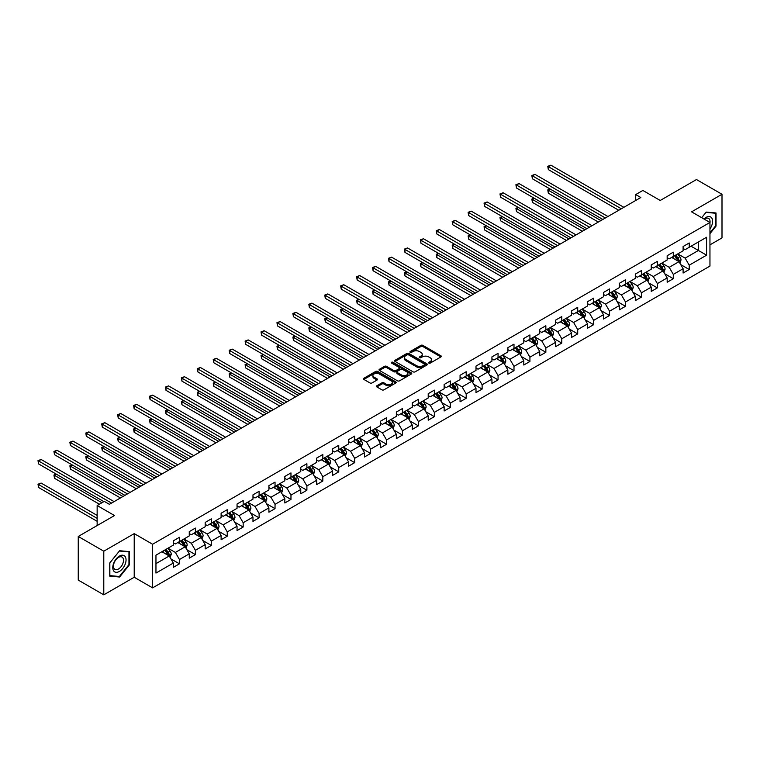 <?xml version="1.0" encoding="UTF-8"?>
<svg xmlns="http://www.w3.org/2000/svg" width="760" height="760" viewBox="0 0 760 760"><rect width="100%" height="100%" fill="white"/><g stroke="black" fill="none" stroke-linecap="round" stroke-linejoin="round"><path stroke-width="1.14" d="M428.849 363.09A0.988 0.57 0 0 0 430.255 363.09L440.904 356.934A1.415 0.817 0 0 0 441.322 356.364A1.415 0.817 0 0 0 440.904 355.784L422.864 345.363A1.415 0.817 0 0 0 420.859 345.363L410.21 351.51A0.988 0.57 0 0 0 411.606 352.327L412.984 351.528A4.531 2.622 0 0 1 419.406 351.528L420.907 352.393A4.531 2.622 0 0 1 422.237 354.245A4.531 2.622 0 0 1 420.907 356.098L419.529 356.896A0.988 0.57 0 0 0 420.935 357.703L422.313 356.905A4.531 2.622 0 0 1 428.726 356.905L430.226 357.779A4.531 2.622 0 0 1 431.556 359.632A4.531 2.622 0 0 1 430.226 361.484L428.849 362.273A0.988 0.57 0 0 0 428.849 363.09L428.849 362.273M376.856 385.757A1.415 0.817 0 0 0 376.438 386.337A1.415 0.817 0 0 0 376.856 386.916L381.919 389.842A1.415 0.817 0 0 0 383.923 389.842L395.751 383.012A1.415 0.817 0 0 0 396.159 382.432A1.415 0.817 0 0 0 395.751 381.852L377.71 371.431A1.415 0.817 0 0 0 375.706 371.431L363.869 378.262A1.415 0.817 0 0 0 363.46 378.841A1.415 0.817 0 0 0 363.869 379.42L369.987 382.954A1.415 0.817 0 0 0 371.991 382.954L377.055 380.028A1.415 0.817 0 0 0 377.473 379.449A1.415 0.817 0 0 0 377.055 378.869L374.024 377.122A3.791 2.185 0 0 1 372.913 375.573A3.791 2.185 0 0 1 375.25 373.549A3.791 2.185 0 0 1 379.382 374.024L391.267 380.883A3.791 2.185 0 0 1 392.369 382.432A3.791 2.185 0 0 1 390.032 384.455A3.791 2.185 0 0 1 385.899 383.981L383.923 382.831A1.415 0.817 0 0 0 381.919 382.831L376.856 385.757L376.856 386.916L381.919 384.019L381.919 382.831M709.954 244.862L722 237.909L722 194.275L696.473 179.541L660.221 200.469L642.856 190.446L635.711 194.57L640.813 197.524L109.402 504.326L104.291 501.381L97.147 505.514L97.147 525.559M103.787 551.2L103.787 594.833L134.216 577.258L134.216 533.634L103.787 551.2L78.252 536.465L114.504 515.536L97.147 505.514M134.216 533.634L152.599 544.245L709.954 222.461L709.954 266.085L152.599 587.869L152.599 544.245M722 194.275L691.572 211.85L709.954 222.461M413.088 371.839A1.415 0.817 0 0 0 415.093 371.839L426.92 365.009A1.415 0.817 0 0 0 427.338 364.43A1.415 0.817 0 0 0 426.92 363.85L408.88 353.438A1.415 0.817 0 0 0 406.875 353.438L395.048 360.269A1.415 0.817 0 0 0 394.63 360.848A1.415 0.817 0 0 0 395.048 361.427L413.088 371.839M391.989 363.299A0.988 0.57 0 0 1 392.996 363.441L392.996 362.263L411.331 372.856A1.415 0.817 0 0 1 411.749 373.435A1.415 0.817 0 0 1 411.331 374.015L399.503 380.836A1.415 0.817 0 0 1 397.499 380.836L379.459 370.424L379.459 369.265A1.415 0.817 0 0 0 379.041 369.844A1.415 0.817 0 0 0 379.459 370.424M379.459 369.265L384.522 366.339A1.415 0.817 0 0 1 386.526 366.339L393.841 370.566A1.415 0.817 0 0 0 395.846 370.566L399.209 368.628A1.415 0.817 0 0 0 399.617 368.049A1.415 0.817 0 0 0 399.209 367.469L391.59 363.071A0.988 0.57 0 0 1 392.996 362.263M103.787 594.833L78.252 580.089L78.252 536.465M170.924 558.894L179.455 563.815L179.455 559.512L189.259 553.85L189.259 558.163L195.386 554.619L195.386 550.316L205.19 544.654L205.19 548.957L211.309 545.423L211.309 541.12L221.112 535.458L221.112 539.761L227.24 536.227L227.24 531.924L237.044 526.262L237.044 530.565L243.171 527.031L243.171 522.728L252.976 517.066L252.976 521.369L259.103 517.836L259.103 513.532L268.907 507.87L268.907 512.173L275.034 508.639L275.034 504.326L284.838 498.674L284.838 502.978L290.966 499.434L290.966 495.131L300.77 489.478L300.77 493.781L306.897 490.238L306.897 485.934L316.702 480.272L316.702 484.576L322.829 481.042L322.829 476.738L332.623 471.077L332.623 475.38L338.751 471.846L338.751 467.542L348.555 461.88L348.555 466.184L354.683 462.65L354.683 458.346L364.486 452.684L364.486 456.988L370.614 453.454L370.614 449.151L380.418 443.488L380.418 447.792L386.545 444.258L386.545 439.954L396.349 434.292L396.349 438.596L402.477 435.052L402.477 430.749L412.281 425.096L412.281 429.4L418.409 425.856L418.409 421.553L428.212 415.901L428.212 420.204L434.34 416.66L434.34 412.357L444.144 406.695L444.144 410.998L450.262 407.464L450.262 403.161L460.066 397.499L460.066 401.802L466.193 398.269L466.193 393.965L475.998 388.303L475.998 392.606L482.125 389.072L482.125 384.769L491.929 379.107L491.929 383.41L498.056 379.876L498.056 375.573L507.861 369.911L507.861 374.214L513.988 370.68L513.988 366.367L523.792 360.715L523.792 365.019L529.919 361.475L529.919 357.172L539.723 351.519L539.723 355.822L545.851 352.279L545.851 347.976L555.655 342.313L555.655 346.626L561.783 343.083L561.783 338.779L571.577 333.117L571.577 337.421L577.704 333.887L577.704 329.584L587.508 323.922L587.508 328.225L593.636 324.691L593.636 320.387L603.44 314.726L603.44 319.029L609.567 315.495L609.567 311.191L619.371 305.529L619.371 309.833L625.499 306.299L625.499 301.995L635.303 296.334L635.303 300.637L641.431 297.094L641.431 292.79L651.234 287.137L651.234 291.441L657.362 287.897L657.362 283.594L667.166 277.941L667.166 282.245L673.293 278.702L673.293 274.398L683.097 268.736L683.097 273.04L689.225 269.505L689.225 265.202L706.582 255.179L706.582 237.253L698.411 241.975L698.411 250.467L706.582 255.179M179.455 563.815L173.327 567.359L173.327 563.056L155.961 573.078L155.961 555.151L173.327 545.129L173.327 540.825L179.455 537.292L179.455 541.595L189.259 535.933L189.259 531.63L195.386 528.086L195.386 532.389L205.19 526.737L205.19 522.433L211.309 518.89L211.309 523.193L221.112 517.541L221.112 513.237L227.24 509.694L227.24 513.997L237.044 508.336L237.044 504.032L243.171 500.498L243.171 504.801L252.976 499.139L252.976 494.836L259.103 491.302L259.103 495.606L268.907 489.943L268.907 485.64L275.034 482.106L275.034 486.409L284.838 480.748L284.838 476.444L290.966 472.91L290.966 477.213L300.77 471.551L300.77 467.248L306.897 463.714L306.897 468.017L316.702 462.355L316.702 458.052L322.829 454.508L322.829 458.812L332.623 453.159L332.623 448.856L338.751 445.312L338.751 449.616L348.555 443.963L348.555 439.651L354.683 436.116L354.683 440.42L364.486 434.758L364.486 430.454L370.614 426.92L370.614 431.224L380.418 425.562L380.418 421.258L386.545 417.724L386.545 422.028L396.349 416.366L396.349 412.062L402.477 408.528L402.477 412.832L412.281 407.17L412.281 402.866L418.409 399.332L418.409 403.636L428.212 397.974L428.212 393.67L434.34 390.127L434.34 394.44L444.144 388.778L444.144 384.474L450.262 380.931L450.262 385.234L460.066 379.582L460.066 375.278L466.193 371.735L466.193 376.038L475.998 370.376L475.998 366.073L482.125 362.539L482.125 366.842L491.929 361.18L491.929 356.877L498.056 353.343L498.056 357.647L507.861 351.984L507.861 347.681L513.988 344.147L513.988 348.45L523.792 342.788L523.792 338.485L529.919 334.951L529.919 339.255L539.723 333.592L539.723 329.289L545.851 325.755L545.851 330.058L555.655 324.397L555.655 320.093L561.783 316.549L561.783 320.853L571.577 315.2L571.577 310.897L577.704 307.353L577.704 311.657L587.508 306.005L587.508 301.701L593.636 298.158L593.636 302.461L603.44 296.799L603.44 292.495L609.567 288.962L609.567 293.265L619.371 287.603L619.371 283.299L625.499 279.765L625.499 284.069L635.303 278.407L635.303 274.103L641.431 270.57L641.431 274.873L651.234 269.211L651.234 264.908L657.362 261.373L657.362 265.677L667.166 260.015L667.166 255.712L673.293 252.177L673.293 256.481L683.097 250.819L683.097 246.516L689.225 242.972L689.225 247.275L706.582 237.253M177.821 542.535L185.174 546.782L175.37 552.444L168.017 548.197M173.327 542.773L175.37 543.951L179.455 541.595M175.37 552.444L179.455 559.512M185.174 546.782L189.259 553.85M193.752 533.339L201.105 537.586L191.302 543.239L183.948 539.001M189.259 533.577L191.302 534.755L195.386 532.389M191.302 543.239L195.386 550.316M201.105 537.586L205.19 544.654M209.674 524.144L217.027 528.38L207.233 534.042L199.88 529.796M205.19 524.371L207.233 525.559L211.309 523.193M207.233 534.042L211.309 541.12M217.027 528.38L221.112 535.458M225.606 514.947L232.959 519.184L223.155 524.846L215.802 520.6M221.112 515.175L223.155 516.353L227.24 513.997M223.155 524.846L227.24 531.924M232.959 519.184L237.044 526.262M241.537 505.742L248.891 509.988L239.086 515.65L231.733 511.404M237.044 505.979L239.086 507.157L243.171 504.801M239.086 515.65L243.171 522.728M248.891 509.988L252.976 517.066M257.469 496.546L264.822 500.792L255.018 506.454L247.665 502.208M252.976 496.783L255.018 497.961L259.103 495.606M255.018 506.454L259.103 513.532M264.822 500.792L268.907 507.87M273.401 487.35L280.753 491.596L270.949 497.258L263.596 493.012M268.907 487.587L270.949 488.765L275.034 486.409M270.949 497.258L275.034 504.326M280.753 491.596L284.838 498.674M289.332 478.154L296.685 482.401L286.881 488.062L279.528 483.816M284.838 478.391L286.881 479.57L290.966 477.213M286.881 488.062L290.966 495.131M296.685 482.401L300.77 489.478M305.263 468.958L312.616 473.204L302.812 478.857L295.459 474.62M300.77 469.195L302.812 470.373L306.897 468.017M302.812 478.857L306.897 485.934M312.616 473.204L316.702 480.272M321.195 459.762L328.548 464.008L318.744 469.661L311.391 465.424M316.702 459.999L318.744 461.177L322.829 458.812M318.744 469.661L322.829 476.738M328.548 464.008L332.623 471.077M337.117 450.566L344.47 454.803L334.666 460.465L327.313 456.219M332.623 450.794L334.666 451.981L338.751 449.616M334.666 460.465L338.751 467.542M344.47 454.803L348.555 461.88M353.048 441.36L360.401 445.607L350.597 451.269L343.244 447.022M348.555 441.598L350.597 442.776L354.683 440.42M350.597 451.269L354.683 458.346M360.401 445.607L364.486 452.684M368.98 432.164L376.333 436.411L366.529 442.073L359.176 437.827M364.486 432.402L366.529 433.58L370.614 431.224M366.529 442.073L370.614 449.151M376.333 436.411L380.418 443.488M384.911 422.969L392.264 427.215L382.46 432.877L375.108 428.63M380.418 423.206L382.46 424.384L386.545 422.028M382.46 432.877L386.545 439.954M392.264 427.215L396.349 434.292M400.843 413.772L408.196 418.019L398.392 423.681L391.039 419.434M396.349 414.01L398.392 415.188L402.477 412.832M398.392 423.681L402.477 430.749M408.196 418.019L412.281 425.096M416.774 404.577L424.127 408.823L414.323 414.485L406.97 410.238M412.281 404.814L414.323 405.992L418.409 403.636M414.323 414.485L418.409 421.553M424.127 408.823L428.212 415.901M432.706 395.38L440.059 399.627L430.255 405.279L422.902 401.042M428.212 395.618L430.255 396.796L434.34 394.44M430.255 405.279L434.34 412.357M440.059 399.627L444.144 406.695M448.628 386.184L455.981 390.431L446.186 396.084L438.833 391.837M444.144 386.422L446.186 387.6L450.262 385.234M446.186 396.084L450.262 403.161M455.981 390.431L460.066 397.499M464.559 376.988L471.912 381.226L462.108 386.887L454.755 382.641M460.066 377.216L462.108 378.394L466.193 376.038M462.108 386.887L466.193 393.965M471.912 381.226L475.998 388.303M480.491 367.783L487.844 372.029L478.04 377.691L470.687 373.445M475.998 368.02L478.04 369.198L482.125 366.842M478.04 377.691L482.125 384.769M487.844 372.029L491.929 379.107M496.422 358.587L503.775 362.834L493.971 368.495L486.618 364.249M491.929 358.824L493.971 360.002L498.056 357.647M493.971 368.495L498.056 375.573M503.775 362.834L507.861 369.911M512.354 349.391L519.707 353.637L509.903 359.299L502.55 355.053M507.861 349.628L509.903 350.806L513.988 348.45M509.903 359.299L513.988 366.367M519.707 353.637L523.792 360.715M528.285 340.195L535.639 344.441L525.834 350.103L518.481 345.857M523.792 340.433L525.834 341.61L529.919 339.255M525.834 350.103L529.919 357.172M535.639 344.441L539.723 351.519M544.217 330.999L551.57 335.245L541.766 340.908L534.413 336.661M539.723 331.236L541.766 332.415L545.851 330.058M541.766 340.908L545.851 347.976M551.57 335.245L555.655 342.313M560.149 321.803L567.501 326.049L557.697 331.702L550.344 327.465M555.655 322.041L557.697 323.219L561.783 320.853M557.697 331.702L561.783 338.779M567.501 326.049L571.577 333.117M576.07 312.607L583.423 316.844L573.619 322.506L566.276 318.26M571.577 312.835L573.619 314.022L577.704 311.657M573.619 322.506L577.704 329.584M583.423 316.844L587.508 323.922M592.002 303.411L599.355 307.648L589.551 313.31L582.198 309.063M587.508 303.639L589.551 304.817L593.636 302.461M589.551 313.31L593.636 320.387M599.355 307.648L603.44 314.726M607.933 294.205L615.286 298.452L605.482 304.114L598.13 299.867M603.44 294.443L605.482 295.621L609.567 293.265M605.482 304.114L609.567 311.191M615.286 298.452L619.371 305.529M623.865 285.01L631.218 289.256L621.414 294.918L614.061 290.672M619.371 285.247L621.414 286.425L625.499 284.069M621.414 294.918L625.499 301.995M631.218 289.256L635.303 296.334M639.797 275.813L647.149 280.06L637.345 285.722L629.992 281.476M635.303 276.051L637.345 277.229L641.431 274.873M637.345 285.722L641.431 292.79M647.149 280.06L651.234 287.137M655.728 266.617L663.081 270.864L653.277 276.526L645.924 272.279M651.234 266.855L653.277 268.033L657.362 265.677M653.277 276.526L657.362 283.594M663.081 270.864L667.166 277.941M671.659 257.422L679.012 261.668L669.208 267.32L661.856 263.084M667.166 257.659L669.208 258.837L673.293 256.481M669.208 267.32L673.293 274.398M679.012 261.668L683.097 268.736M691.058 246.221L698.411 250.467L685.14 258.124L677.787 253.878M683.097 248.463L685.14 249.641L689.225 247.275M685.14 258.124L689.225 265.202M134.216 577.258L152.599 587.869M635.711 194.57L635.711 200.469M155.961 563.644L169.243 555.978L161.889 551.731M169.243 555.978L173.327 563.056M680.694 264.584L689.225 269.505M664.762 273.78L673.293 278.702M648.831 282.976L657.362 287.897M632.899 292.173L641.431 297.094M616.977 301.368L625.499 306.299M601.046 310.574L609.567 315.495M585.114 319.77L593.636 324.691M569.183 328.966L577.704 333.887M553.251 338.162L561.783 343.083M537.32 347.358L545.851 352.279M521.389 356.554L529.919 361.475M505.457 365.75L513.988 370.68M489.535 374.946L498.056 379.876M473.603 384.151L482.125 389.072M457.672 393.347L466.193 398.269M441.74 402.543L450.262 407.464M425.809 411.74L434.34 416.66M409.877 420.935L418.409 425.856M393.946 430.131L402.477 435.052M378.014 439.327L386.545 444.258M362.092 448.533L370.614 453.454M346.161 457.729L354.683 462.65M330.229 466.925L338.751 471.846M314.298 476.121L322.829 481.042M298.366 485.317L306.897 490.238M282.435 494.513L290.966 499.434M266.503 503.709L275.034 508.639M250.581 512.905L259.103 517.836M234.65 522.111L243.171 527.031M218.718 531.306L227.24 536.227M202.787 540.503L211.309 545.423M186.855 549.698L195.386 554.619M709.954 233.671L716.024 226.109L716.024 212.971L706.173 212.087L701.679 217.683M109.754 576.137L119.614 577.02L129.466 564.756L129.466 551.617L119.614 550.734L109.754 562.998L109.754 576.137M715.511 225.815L716.024 226.109M128.953 564.461L129.466 564.756M118.569 576.413L119.614 577.02M429.248 363.223L430.226 362.662A4.531 2.622 0 0 0 431.556 360.81L431.556 359.632M422.237 354.245L422.237 355.423A4.531 2.622 0 0 1 420.907 357.276L419.928 357.846M440.885 356.953L422.864 346.541A1.415 0.817 0 0 0 420.859 346.541L410.599 352.459M426.901 365.019L408.88 354.616A1.415 0.817 0 0 0 406.875 354.616L395.067 361.437L395.048 360.269M424.412 364.838A0.988 0.57 0 0 0 424.412 364.03L408.576 354.882A0.988 0.57 0 0 0 407.18 354.882L405.726 355.727A4.531 2.622 0 0 0 404.396 357.57A4.531 2.622 0 0 0 405.726 359.423L416.546 365.674A4.531 2.622 0 0 0 422.959 365.674L424.412 364.838L424.412 366.016A0.988 0.57 0 0 0 424.707 365.608L424.707 364.43M404.396 357.57L404.396 358.758A4.531 2.622 0 0 0 405.726 360.61L405.726 359.423M424.412 366.016L422.959 366.852A4.531 2.622 0 0 1 416.546 366.852L405.726 360.61M379.477 370.433L384.522 367.517L384.522 366.339M399.617 368.049L399.617 369.227A1.415 0.817 0 0 1 399.209 369.806L395.846 371.744A1.415 0.817 0 0 1 393.841 371.744L386.526 367.517A1.415 0.817 0 0 0 384.522 367.517M392.996 363.441L411.312 374.024M401.432 374.946A3.791 2.185 0 0 0 405.565 375.421A3.791 2.185 0 0 0 407.911 373.407A3.791 2.185 0 0 0 406.799 371.858L402.61 369.436A1.415 0.817 0 0 0 400.606 369.436L397.252 371.374A1.415 0.817 0 0 0 396.834 371.953A1.415 0.817 0 0 0 397.252 372.533L401.432 374.946L401.432 376.133A3.791 2.185 0 0 0 405.565 376.608A3.791 2.185 0 0 0 407.911 374.585L407.911 373.407M396.834 371.953L396.834 373.131A1.415 0.817 0 0 0 397.252 373.711L397.252 372.533M401.432 376.133L397.252 373.711M392.369 382.432L392.369 383.61A3.791 2.185 0 0 1 390.032 385.633A3.791 2.185 0 0 1 385.899 385.159L383.923 384.019A1.415 0.817 0 0 0 381.919 384.019M372.913 375.573L372.913 376.751A3.791 2.185 0 0 0 374.024 378.299L374.024 377.122M377.055 378.869L377.055 380.028L374.024 378.299M395.732 383.021L377.71 372.618A1.415 0.817 0 0 0 375.706 372.618L363.888 379.43M679.82 263.065L681.026 260.005A3.829 2.213 -120 0 0 679.811 256.747L677.702 253.925M674.025 258.79L672.6 256.88M550.269 189.107L548.331 190.228L548.331 193.173L598.339 222.043M674.538 255.759L676.647 258.571A3.829 2.213 60 0 1 677.739 260.87L678.965 260.167A3.829 2.213 -120 0 0 677.872 257.868L675.764 255.047M674.804 255.607L677.141 258.723A1.947 1.121 60 0 1 677.492 259.322L678.965 260.167M548.331 193.173L547.77 189.905L600.885 220.571M547.77 189.905L550.05 188.974M621.309 208.781L548.331 166.649L550.886 165.167L623.865 207.309M618.764 210.254L548.331 169.594L548.331 166.649L547.77 166.316L550.886 165.167M548.331 169.594L547.77 166.316M709.954 228.94A9.386 5.415 120 0 0 711.711 225.625A9.386 5.415 120 0 0 711.132 217.312A9.386 5.415 120 0 0 703.94 218.984M714.885 212.866L715.511 213.237L715.511 225.967L709.954 232.892M701.698 217.692L705.964 212.382L715.511 213.237M709.954 222.956A7.106 4.104 120 0 0 708.586 218.424A7.106 4.104 120 0 0 704.349 219.222M119.405 571.425A9.386 5.415 120 0 0 126.046 559.93A9.386 5.415 120 0 0 119.405 556.092A9.386 5.415 120 0 0 112.774 567.587A9.386 5.415 120 0 0 119.405 571.425M118.474 569.021A7.106 4.104 120 0 0 123.12 562.761A7.106 4.104 120 0 0 122.027 557.07A7.106 4.104 120 0 0 118.474 557.422A7.106 4.104 120 0 0 113.838 563.683A7.106 4.104 120 0 0 114.921 569.373A7.106 4.104 120 0 0 118.474 569.021M109.858 562.903L119.405 551.028L128.953 551.883L128.953 564.614L119.405 576.489L109.858 575.633L109.839 562.894M128.326 551.513L128.953 551.883M663.889 272.26L665.105 269.202A3.829 2.213 -120 0 0 663.879 265.943L661.77 263.131M658.093 267.985L656.668 266.076M534.337 198.303L532.399 199.424L532.399 202.369L582.407 231.239M658.606 264.955L660.716 267.767A3.829 2.213 60 0 1 661.808 270.066L663.033 269.363A3.829 2.213 -120 0 0 661.941 267.064L659.832 264.252M658.872 264.803L661.209 267.919A1.947 1.121 60 0 1 661.561 268.517L663.033 269.363M532.399 202.369L531.839 199.101L584.962 229.767M531.839 199.101L534.119 198.17M647.957 281.456L649.173 278.397A3.829 2.213 -120 0 0 647.947 275.139L645.838 272.327M642.162 277.181L640.737 275.272M518.406 207.499L516.467 208.62L516.467 211.565L566.475 240.445M642.675 274.151L644.784 276.963A3.829 2.213 60 0 1 645.876 279.272L647.102 278.559A3.829 2.213 -120 0 0 646.01 276.26L643.9 273.448M642.941 273.999L645.278 277.115A1.947 1.121 60 0 1 645.639 277.713L647.102 278.559M516.467 211.565L515.907 208.297L569.031 238.963M515.907 208.297L518.187 207.375M605.378 217.977L532.399 175.845L534.954 174.363L607.933 216.505M602.832 219.45L532.399 178.79L532.399 175.845L531.839 175.522L534.954 174.363M532.399 178.79L531.839 175.522M589.456 227.173L516.467 185.041L519.023 183.568L592.002 225.701M586.9 228.646L516.467 187.986L516.467 185.041L515.907 184.718L519.023 183.568M516.467 187.986L515.907 184.718M632.025 290.652L633.241 287.594A3.829 2.213 -120 0 0 632.016 284.335L629.907 281.523M626.24 286.377L624.806 284.468M502.483 216.695L500.536 217.816L500.536 220.77L550.544 249.641M626.744 283.347L628.852 286.159A3.829 2.213 60 0 1 629.945 288.467L631.17 287.755A3.829 2.213 -120 0 0 630.078 285.456L627.969 282.644M627.01 283.195L629.346 286.32A1.947 1.121 60 0 1 629.707 286.909L631.17 287.755M500.536 220.77L499.975 217.493L553.1 248.168M499.975 217.493L502.256 216.571M616.094 299.849L617.31 296.79A3.829 2.213 -120 0 0 616.084 293.531L613.985 290.719M610.308 295.573L608.874 293.664M486.552 225.9L484.604 227.012L484.604 229.966L534.612 258.837M610.812 292.543L612.921 295.365A3.829 2.213 60 0 1 614.014 297.663L615.239 296.951A3.829 2.213 -120 0 0 614.146 294.652L612.038 291.84M611.078 292.391L613.415 295.517A1.947 1.121 60 0 1 613.776 296.106L615.239 296.951M484.604 229.966L484.044 226.689L537.168 257.365M484.044 226.689L486.324 225.767M600.163 309.044L601.378 305.985A3.829 2.213 -120 0 0 600.153 302.727L598.053 299.915M594.377 304.779L592.942 302.86M470.62 235.096L468.683 236.218L468.683 239.162L518.681 268.033M594.88 301.748L596.989 304.56A3.829 2.213 60 0 1 598.091 306.859L599.317 306.147A3.829 2.213 -120 0 0 598.215 303.848L596.106 301.036M595.146 301.587L597.493 304.712A1.947 1.121 60 0 1 597.844 305.301L599.317 306.147M468.683 239.162L468.112 235.885L521.236 266.56M468.112 235.885L470.392 234.964M573.524 236.369L500.536 194.237L503.091 192.764L576.07 234.897M570.969 237.842L500.536 197.182L500.536 194.237L499.975 193.914L503.091 192.764M500.536 197.182L499.975 193.914M557.593 245.565L484.604 203.433L487.16 201.96L560.149 244.093M555.038 247.047L484.604 206.378L484.604 203.433L484.044 203.11L487.16 201.96M484.604 206.378L484.044 203.11M541.661 254.771L468.683 212.629L471.228 211.156L544.217 253.289M539.106 256.243L468.683 215.574L468.683 212.629L468.112 212.306L471.228 211.156M468.683 215.574L468.112 212.306M525.73 263.967L452.751 221.825L455.297 220.352L528.285 262.495M523.174 265.44L452.751 224.78L452.751 221.825L452.19 221.502L455.297 220.352M452.751 224.78L452.19 221.502M509.798 273.163L436.82 231.021L439.375 229.548L512.354 271.69M507.252 274.635L436.82 233.975L436.82 231.021L436.259 230.698L439.375 229.548M436.82 233.975L436.259 230.698M493.867 282.359L420.888 240.226L423.443 238.744L496.422 280.887M491.321 283.831L420.888 243.171L420.888 240.226L420.327 239.894L423.443 238.744M420.888 243.171L420.327 239.894M477.945 291.555L404.956 249.422L407.512 247.95L480.491 290.082M475.389 293.027L404.956 252.367L404.956 249.422L404.396 249.099L407.512 247.95M404.956 252.367L404.396 249.099M462.013 300.751L389.025 258.618L391.58 257.146L464.559 299.278M459.458 302.224L389.025 261.563L389.025 258.618L388.464 258.295L391.58 257.146M389.025 261.563L388.464 258.295M446.082 309.947L373.094 267.815L375.649 266.342L448.628 308.474M443.526 311.419L373.094 270.76L373.094 267.815L372.533 267.491L375.649 266.342M373.094 270.76L372.533 267.491M430.151 319.143L357.162 277.01L359.717 275.538L432.706 317.67M427.595 320.625L357.162 279.955L357.162 277.01L356.601 276.688L359.717 275.538M357.162 279.955L356.601 276.688M414.219 328.349L341.24 286.206L343.786 284.734L416.774 326.866M411.663 329.821L341.24 289.161L341.24 286.206L340.67 285.883L343.786 284.734M341.24 289.161L340.67 285.883M398.287 337.544L325.308 295.402L327.854 293.93L400.843 336.072M395.732 339.017L325.308 298.357L325.308 295.402L324.748 295.079L327.854 293.93M325.308 298.357L324.748 295.079M382.356 346.74L309.377 304.599L311.933 303.126L384.911 345.268M379.81 348.213L309.377 307.553L309.377 304.599L308.816 304.276L311.933 303.126M309.377 307.553L308.816 304.276M366.424 355.937L293.445 313.804L296.001 312.322L368.98 354.464M363.878 357.409L293.445 316.749L293.445 313.804L292.885 313.471L296.001 312.322M293.445 316.749L292.885 313.471M350.502 365.132L277.514 323L280.07 321.527L353.048 363.66M347.947 366.605L277.514 325.945L277.514 323L276.953 322.677L280.07 321.527M277.514 325.945L276.953 322.677M334.571 374.328L261.582 332.196L264.138 330.724L337.117 372.856M332.015 375.801L261.582 335.141L261.582 332.196L261.022 331.873L264.138 330.724M261.582 335.141L261.022 331.873M318.639 383.524L245.651 341.392L248.206 339.919L321.195 382.052M316.084 385.006L245.651 344.337L245.651 341.392L245.09 341.069L248.206 339.919M245.651 344.337L245.09 341.069M302.708 392.73L229.729 350.588L232.275 349.115L305.263 391.248M300.152 394.202L229.729 353.533L229.729 350.588L229.159 350.265L232.275 349.115M229.729 353.533L229.159 350.265M286.776 401.926L213.798 359.784L216.343 358.312L289.332 400.453M284.221 403.398L213.798 362.738L213.798 359.784L213.237 359.461L216.343 358.312M213.798 362.738L213.237 359.461M584.231 318.25L585.447 315.181A3.829 2.213 -120 0 0 584.231 311.923L582.122 309.111M578.445 313.975L577.011 312.065M454.689 244.292L452.751 245.413L452.751 248.358L502.759 277.229M578.958 310.945L581.058 313.756A3.829 2.213 60 0 1 582.16 316.055L583.385 315.352A3.829 2.213 -120 0 0 582.283 313.044L580.184 310.232M579.225 310.783L581.561 313.909A1.947 1.121 60 0 1 581.913 314.498L583.385 315.352M452.751 248.358L452.19 245.09L505.305 275.756M452.19 245.09L454.461 244.159M568.299 327.446L569.515 324.387A3.829 2.213 -120 0 0 568.299 321.128L566.19 318.307M562.514 323.171L561.079 321.262M438.757 253.488L436.82 254.609L436.82 257.555L486.828 286.425M563.027 320.14L565.136 322.952A3.829 2.213 60 0 1 566.228 325.251L567.454 324.548A3.829 2.213 -120 0 0 566.361 322.24L564.253 319.428M563.293 319.988L565.63 323.104A1.947 1.121 60 0 1 565.981 323.694L567.454 324.548M436.82 257.555L436.259 254.286L489.373 284.952M436.259 254.286L438.529 253.355M552.378 336.642L553.584 333.583A3.829 2.213 -120 0 0 552.368 330.324L550.259 327.512M546.582 332.367L545.158 330.457M422.826 262.684L420.888 263.805L420.888 266.75L470.896 295.621M547.096 329.337L549.204 332.148A3.829 2.213 60 0 1 550.297 334.447L551.522 333.744A3.829 2.213 -120 0 0 550.43 331.445L548.321 328.624M547.361 329.184L549.698 332.3A1.947 1.121 60 0 1 550.05 332.899L551.522 333.744M420.888 266.75L420.327 263.483L473.452 294.148M420.327 263.483L422.608 262.551M536.446 345.838L537.662 342.779A3.829 2.213 -120 0 0 536.436 339.52L534.327 336.709M530.651 341.563L529.226 339.653M406.894 271.88L404.956 273.001L404.956 275.947L454.964 304.817M531.164 338.533L533.273 341.344A3.829 2.213 60 0 1 534.365 343.644L535.591 342.94A3.829 2.213 -120 0 0 534.498 340.641L532.389 337.829M531.43 338.38L533.767 341.497A1.947 1.121 60 0 1 534.119 342.095L535.591 342.94M404.956 275.947L404.396 272.678L457.52 303.344M404.396 272.678L406.676 271.757M520.514 355.034L521.731 351.975A3.829 2.213 -120 0 0 520.505 348.716L518.396 345.904M514.729 350.759L513.294 348.849M390.963 281.077L389.025 282.197L389.025 285.152L439.033 314.022M515.232 347.728L517.341 350.541A3.829 2.213 60 0 1 518.434 352.849L519.659 352.137A3.829 2.213 -120 0 0 518.567 349.837L516.458 347.026M515.498 347.577L517.836 350.702A1.947 1.121 60 0 1 518.197 351.291L519.659 352.137M389.025 285.152L388.464 281.874L441.588 312.541M388.464 281.874L390.744 280.953M504.583 364.23L505.799 361.171A3.829 2.213 -120 0 0 504.573 357.912L502.464 355.101M498.797 359.955L497.363 358.045M375.041 290.272L373.094 291.394L373.094 294.348L423.101 323.219M499.301 356.924L501.41 359.736A3.829 2.213 60 0 1 502.502 362.045L503.728 361.332A3.829 2.213 -120 0 0 502.635 359.034L500.526 356.221M499.567 356.772L501.904 359.898A1.947 1.121 60 0 1 502.265 360.487L503.728 361.332M373.094 294.348L372.533 291.07L425.657 321.746M372.533 291.07L374.813 290.149M488.651 373.426L489.867 370.367A3.829 2.213 -120 0 0 488.642 367.108L486.542 364.297M482.866 369.16L481.431 367.241M359.109 299.478L357.162 300.599L357.162 303.544L407.17 332.415M483.369 366.12L485.478 368.942A3.829 2.213 60 0 1 486.581 371.241L487.796 370.528A3.829 2.213 -120 0 0 486.704 368.229L484.595 365.417M483.635 365.969L485.982 369.094A1.947 1.121 60 0 1 486.333 369.683L487.796 370.528M357.162 303.544L356.601 300.267L409.726 330.942M356.601 300.267L358.881 299.345M472.72 382.622L473.936 379.563A3.829 2.213 -120 0 0 472.72 376.305L470.611 373.492M466.934 378.356L465.5 376.438M343.178 308.674L341.24 309.795L341.24 312.74L391.238 341.61M467.438 375.326L469.547 378.138A3.829 2.213 60 0 1 470.649 380.437L471.874 379.734A3.829 2.213 -120 0 0 470.772 377.425L468.663 374.613M467.713 375.165L470.05 378.29A1.947 1.121 60 0 1 470.402 378.879L471.874 379.734M341.24 312.74L340.67 309.462L393.794 340.138M340.67 309.462L342.95 308.541M456.788 391.827L458.005 388.759A3.829 2.213 -120 0 0 456.788 385.5L454.68 382.688M451.003 387.552L449.568 385.643M327.247 317.87L325.308 318.991L325.308 321.936L375.316 350.806M451.516 384.522L453.615 387.334A3.829 2.213 60 0 1 454.717 389.633L455.943 388.93A3.829 2.213 -120 0 0 454.841 386.622L452.741 383.809M451.782 384.36L454.119 387.486A1.947 1.121 60 0 1 454.47 388.075L455.943 388.93M325.308 321.936L324.748 318.668L377.862 349.334M324.748 318.668L327.019 317.737M440.866 401.023L442.073 397.964A3.829 2.213 -120 0 0 440.857 394.706L438.748 391.884M435.072 396.748L433.637 394.839M311.315 327.066L309.377 328.187L309.377 331.132L359.385 360.002M435.584 393.718L437.693 396.53A3.829 2.213 60 0 1 438.786 398.829L440.012 398.126A3.829 2.213 -120 0 0 438.919 395.827L436.81 393.005M435.851 393.566L438.188 396.682A1.947 1.121 60 0 1 438.539 397.28L440.012 398.126M309.377 331.132L308.816 327.864L361.931 358.53M308.816 327.864L311.096 326.933M424.935 410.219L426.141 407.16A3.829 2.213 -120 0 0 424.925 403.902L422.816 401.09M419.14 405.945L417.715 404.035M295.383 336.262L293.445 337.383L293.445 340.328L343.453 369.198M419.653 402.914L421.762 405.726A3.829 2.213 60 0 1 422.854 408.025L424.08 407.322A3.829 2.213 -120 0 0 422.987 405.023L420.878 402.202M419.919 402.762L422.256 405.878A1.947 1.121 60 0 1 422.608 406.476L424.08 407.322M293.445 340.328L292.885 337.06L346.009 367.726M292.885 337.06L295.165 336.129M409.003 419.416L410.219 416.356A3.829 2.213 -120 0 0 408.994 413.098L406.885 410.286M403.209 415.14L401.784 413.231M279.452 345.458L277.514 346.579L277.514 349.524L327.522 378.394M403.721 412.11L405.83 414.922A3.829 2.213 60 0 1 406.923 417.231L408.148 416.518A3.829 2.213 -120 0 0 407.056 414.219L404.947 411.407M403.987 411.958L406.324 415.074A1.947 1.121 60 0 1 406.676 415.673L408.148 416.518M277.514 349.524L276.953 346.256L330.077 376.922M276.953 346.256L279.233 345.334M393.072 428.611L394.288 425.552A3.829 2.213 -120 0 0 393.062 422.294L390.953 419.482M387.286 424.337L385.852 422.427M263.53 354.654L261.582 355.775L261.582 358.729L311.591 387.6M387.79 421.306L389.899 424.118A3.829 2.213 60 0 1 390.991 426.426L392.217 425.714A3.829 2.213 -120 0 0 391.124 423.415L389.015 420.603M388.056 421.154L390.393 424.279A1.947 1.121 60 0 1 390.754 424.868L392.217 425.714M261.582 358.729L261.022 355.452L314.146 386.118M261.022 355.452L263.302 354.53M377.14 437.808L378.356 434.748A3.829 2.213 -120 0 0 377.131 431.49L375.022 428.678M371.355 433.533L369.92 431.623M247.598 363.85L245.651 364.971L245.651 367.925L295.659 396.796M371.858 430.502L373.967 433.323A3.829 2.213 60 0 1 375.06 435.623L376.285 434.91A3.829 2.213 -120 0 0 375.193 432.611L373.084 429.799M372.124 430.35L374.462 433.476A1.947 1.121 60 0 1 374.822 434.065L376.285 434.91M245.651 367.925L245.09 364.648L298.214 395.323M245.09 364.648L247.37 363.726M361.209 447.003L362.425 443.945A3.829 2.213 -120 0 0 361.199 440.686L359.1 437.874M355.423 442.738L353.989 440.819M231.667 373.055L229.729 374.176L229.729 377.122L279.727 405.992M355.927 439.698L358.036 442.519A3.829 2.213 60 0 1 359.138 444.818L360.363 444.106A3.829 2.213 -120 0 0 359.262 441.807L357.152 438.995M356.193 439.546L358.54 442.671A1.947 1.121 60 0 1 358.891 443.26L360.363 444.106M229.729 377.122L229.159 373.844L282.283 404.519M229.159 373.844L231.439 372.923M345.277 456.209L346.493 453.14A3.829 2.213 -120 0 0 345.277 449.882L343.168 447.07M339.492 451.934L338.058 450.024M215.736 382.251L213.798 383.373L213.798 386.317L263.796 415.188M340.005 448.903L342.104 451.715A3.829 2.213 60 0 1 343.206 454.014L344.432 453.311A3.829 2.213 -120 0 0 343.33 451.003L341.231 448.191M340.271 448.742L342.608 451.867A1.947 1.121 60 0 1 342.959 452.456L344.432 453.311M213.798 386.317L213.237 383.049L266.351 413.715M213.237 383.049L215.507 382.118M329.346 465.405L330.562 462.346A3.829 2.213 -120 0 0 329.346 459.087L327.237 456.266M323.56 461.13L322.126 459.22M199.804 391.447L197.866 392.568L197.866 395.513L247.874 424.384M324.073 458.099L326.183 460.911A3.829 2.213 60 0 1 327.275 463.21L328.5 462.507A3.829 2.213 -120 0 0 327.408 460.199L325.299 457.387M324.339 457.947L326.676 461.063A1.947 1.121 60 0 1 327.028 461.652L328.5 462.507M197.866 395.513L197.305 392.245L250.42 422.911M197.305 392.245L199.576 391.315M313.424 474.601L314.63 471.542A3.829 2.213 -120 0 0 313.415 468.284L311.305 465.462M307.629 470.326L306.204 468.416M183.873 400.644L181.934 401.764L181.934 404.709L231.942 433.58M308.142 467.295L310.251 470.108A3.829 2.213 60 0 1 311.344 472.406L312.569 471.703A3.829 2.213 -120 0 0 311.476 469.404L309.367 466.583M308.408 467.144L310.745 470.259A1.947 1.121 60 0 1 311.096 470.858L312.569 471.703M181.934 404.709L181.374 401.441L234.488 432.108M181.374 401.441L183.654 400.51M297.492 483.797L298.709 480.738A3.829 2.213 -120 0 0 297.483 477.479L295.374 474.667M291.697 479.522L290.272 477.612M167.941 409.839L166.003 410.96L166.003 413.905L216.011 442.776M292.21 476.491L294.32 479.303A3.829 2.213 60 0 1 295.412 481.602L296.637 480.899A3.829 2.213 -120 0 0 295.545 478.601L293.436 475.788M292.476 476.339L294.813 479.455A1.947 1.121 60 0 1 295.165 480.054L296.637 480.899M166.003 413.905L165.442 410.637L218.566 441.303M165.442 410.637L167.722 409.706M281.561 492.993L282.777 489.934A3.829 2.213 -120 0 0 281.551 486.675L279.442 483.863M275.776 488.718L274.341 486.808M152.009 419.035L150.071 420.156L150.071 423.111L200.079 451.981M276.279 485.688L278.388 488.5A3.829 2.213 60 0 1 279.481 490.808L280.706 490.095A3.829 2.213 -120 0 0 279.613 487.796L277.505 484.984M276.545 485.535L278.882 488.651A1.947 1.121 60 0 1 279.243 489.25L280.706 490.095M150.071 423.111L149.511 419.834L202.635 450.499M149.511 419.834L151.791 418.912M270.845 411.122L197.866 368.98L200.421 367.507L273.401 409.649M268.29 412.594L197.866 371.934L197.866 368.98L197.305 368.657L200.421 367.507M197.866 371.934L197.305 368.657M254.913 420.318L181.934 378.185L184.49 376.703L257.469 418.845M252.367 421.791L181.934 381.13L181.934 378.185L181.374 377.853L184.49 376.703M181.934 381.13L181.374 377.853M238.982 429.514L166.003 387.381L168.559 385.909L241.537 428.041M236.436 430.986L166.003 390.327L166.003 387.381L165.442 387.058L168.559 385.909M166.003 390.327L165.442 387.058M223.06 438.71L150.071 396.577L152.627 395.105L225.606 437.237M220.505 440.183L150.071 399.522L150.071 396.577L149.511 396.255L152.627 395.105M150.071 399.522L149.511 396.255M265.63 502.189L266.845 499.13A3.829 2.213 -120 0 0 265.62 495.872L263.511 493.059M259.844 497.914L258.409 496.005M136.088 428.231L134.14 429.352L134.14 432.307L184.148 461.177M260.348 494.883L262.456 497.695A3.829 2.213 60 0 1 263.549 500.004L264.774 499.292A3.829 2.213 -120 0 0 263.682 496.992L261.573 494.181M260.613 494.731L262.951 497.857A1.947 1.121 60 0 1 263.312 498.446L264.774 499.292M134.14 432.307L133.579 429.029L186.703 459.705M133.579 429.029L135.859 428.108M207.129 447.906L134.14 405.773L136.695 404.301L209.674 446.433M204.573 449.378L134.14 408.719L134.14 405.773L133.579 405.45L136.695 404.301M134.14 408.719L133.579 405.45M249.698 511.385L250.914 508.326A3.829 2.213 -120 0 0 249.688 505.067L247.589 502.256M243.912 507.11L242.478 505.2M120.156 437.437L118.209 438.548L118.209 441.503L168.216 470.373M244.416 504.079L246.525 506.901A3.829 2.213 60 0 1 247.617 509.2L248.843 508.487A3.829 2.213 -120 0 0 247.751 506.189L245.641 503.376M244.682 503.928L247.028 507.053A1.947 1.121 60 0 1 247.38 507.642L248.843 508.487M118.209 441.503L117.648 438.226L170.772 468.901M117.648 438.226L119.928 437.304M191.197 457.102L118.209 414.969L120.764 413.497L193.752 455.63M188.641 458.584L118.209 417.915L118.209 414.969L117.648 414.647L120.764 413.497M118.209 417.915L117.648 414.647M233.766 520.581L234.982 517.522A3.829 2.213 -120 0 0 233.766 514.264L231.657 511.451M227.981 516.315L226.546 514.396M104.224 446.633L102.287 447.754L102.287 450.699L152.285 479.57M228.484 513.285L230.593 516.097A3.829 2.213 60 0 1 231.695 518.396L232.921 517.693A3.829 2.213 -120 0 0 231.819 515.385L229.71 512.572M228.76 513.123L231.097 516.249A1.947 1.121 60 0 1 231.448 516.838L232.921 517.693M102.287 450.699L101.716 447.421L154.84 478.097M101.716 447.421L103.996 446.5M175.266 466.308L102.287 424.166L104.832 422.693L177.821 464.825M172.71 467.78L102.287 427.11L102.287 424.166L101.716 423.842L104.832 422.693M102.287 427.11L101.716 423.842M217.835 529.786L219.051 526.718A3.829 2.213 -120 0 0 217.835 523.459L215.726 520.647M212.049 525.511L210.615 523.602M88.293 455.829L86.355 456.95L86.355 459.895L136.363 488.765M212.562 522.481L214.662 525.293A3.829 2.213 60 0 1 215.764 527.592L216.989 526.889A3.829 2.213 -120 0 0 215.887 524.581L213.788 521.769M212.828 522.319L215.166 525.445A1.947 1.121 60 0 1 215.517 526.034L216.989 526.889M86.355 459.895L85.794 456.627L138.909 487.293M85.794 456.627L88.065 455.696M159.334 475.503L86.355 433.361L88.901 431.889L161.889 474.031M156.778 476.976L86.355 436.316L86.355 433.361L85.794 433.038L88.901 431.889M86.355 436.316L85.794 433.038M201.903 538.982L203.119 535.923A3.829 2.213 -120 0 0 201.903 532.665L199.794 529.843M196.118 534.707L194.684 532.798M72.361 465.025L70.423 466.146L70.423 469.091L120.431 497.961M196.631 531.677L198.74 534.489A3.829 2.213 60 0 1 199.832 536.788L201.058 536.085A3.829 2.213 -120 0 0 199.965 533.776L197.857 530.964M196.897 531.525L199.234 534.641A1.947 1.121 60 0 1 199.585 535.23L201.058 536.085M70.423 469.091L69.863 465.823L122.977 496.489M69.863 465.823L72.133 464.892M143.402 484.699L70.423 442.558L72.979 441.085L145.958 483.227M140.857 486.172L70.423 445.512L70.423 442.558L69.863 442.234L72.979 441.085M70.423 445.512L69.863 442.234M185.982 548.178L187.188 545.119A3.829 2.213 -120 0 0 185.972 541.861L183.863 539.049M180.186 543.903L178.761 541.994M56.43 474.221L54.492 475.342L54.492 478.287L99.389 504.212M180.7 540.873L182.809 543.685A3.829 2.213 60 0 1 183.901 545.984L185.126 545.281A3.829 2.213 -120 0 0 184.034 542.982L181.925 540.16M180.965 540.721L183.302 543.837A1.947 1.121 60 0 1 183.654 544.436L185.126 545.281M54.492 478.287L53.931 475.019L101.944 502.74M53.931 475.019L56.212 474.088M127.471 493.895L54.492 451.763L57.047 450.281L130.026 492.423M124.925 495.368L54.492 454.708L54.492 451.763L53.931 451.43L57.047 450.281M54.492 454.708L53.931 451.43M170.05 557.375L171.266 554.315A3.829 2.213 -120 0 0 170.041 551.057L167.931 548.245M164.255 553.1L162.83 551.19M97.147 515.413L41.116 483.065L38.561 484.538L38.561 487.483L97.147 521.312M164.768 550.069L166.877 552.881A3.829 2.213 60 0 1 167.969 555.189L169.195 554.477A3.829 2.213 -120 0 0 168.102 552.178L165.993 549.366M165.034 549.917L167.371 553.033A1.947 1.121 60 0 1 167.722 553.631L169.195 554.477M38.561 487.483L38 484.215L97.147 518.358M38 484.215L41.116 483.065M111.549 503.091L38.561 460.959L41.116 459.486L114.095 501.619M103.882 501.619L38.561 463.904L38.561 460.959L38 460.636L41.116 459.486M38.561 463.904L38 460.636M430.226 362.662L430.226 361.484M419.529 357.703L419.529 356.896M420.907 357.276L420.907 356.098M410.21 352.327L410.21 351.51M420.859 346.541L420.859 345.363M422.864 346.541L422.864 345.363M440.904 356.934L440.904 355.784M406.875 354.616L406.875 353.438M408.88 354.616L408.88 353.438M426.92 365.009L426.92 363.85M416.546 366.852L416.546 365.674M422.959 366.852L422.959 365.674M386.526 367.517L386.526 366.339M393.841 371.744L393.841 370.566M395.846 371.744L395.846 370.566M399.209 369.806L399.209 368.628M411.331 374.015L411.331 372.856M383.923 384.019L383.923 382.831M385.899 385.159L385.899 383.981M363.869 379.42L363.869 378.262M375.706 372.618L375.706 371.431M377.71 372.618L377.71 371.431M395.751 383.012L395.751 381.852M678.632 261.449L681.007 260.072M677.872 257.868L679.811 256.747M675.146 259.435L676.647 258.571M662.701 270.645L665.076 269.277M661.941 267.064L663.879 265.943M659.214 268.631L660.716 267.767M646.769 279.841L649.144 278.474M646.01 276.26L647.947 275.139M643.283 277.827L644.784 276.963M630.838 289.037L633.213 287.669M630.078 285.456L632.016 284.335M627.351 287.023L628.852 286.159M614.906 298.233L617.281 296.865M614.146 294.652L616.084 293.531M611.429 296.219L612.921 295.365M598.975 307.43L601.35 306.062M598.215 303.848L600.153 302.727M595.498 305.425L596.989 304.56M583.053 316.635L585.428 315.257M582.283 313.044L584.231 311.923M579.567 314.621L581.058 313.756M567.121 325.831L569.496 324.453M566.361 322.24L568.299 321.128M563.635 323.817L565.136 322.952M551.19 335.027L553.565 333.649M550.43 331.445L552.368 330.324M547.703 333.013L549.204 332.148M535.258 344.223L537.633 342.855M534.498 340.641L536.436 339.52M531.772 342.209L533.273 341.344M519.327 353.419L521.702 352.051M518.567 349.837L520.505 348.716M515.841 351.405L517.341 350.541M503.395 362.615L505.77 361.247M502.635 359.034L504.573 357.912M499.918 360.601L501.41 359.736M487.464 371.811L489.839 370.443M486.704 368.229L488.642 367.108M483.987 369.806L485.478 368.942M471.542 381.007L473.908 379.639M470.772 377.425L472.72 376.305M468.055 379.002L469.547 378.138M455.61 390.212L457.985 388.835M454.841 386.622L456.788 385.5M452.124 388.198L453.615 387.334M439.679 399.409L442.054 398.031M438.919 395.827L440.857 394.706M436.192 397.394L437.693 396.53M423.748 408.604L426.123 407.236M422.987 405.023L424.925 403.902M420.261 406.59L421.762 405.726M407.816 417.8L410.191 416.433M407.056 414.219L408.994 413.098M404.329 415.786L405.83 414.922M391.884 426.997L394.259 425.628M391.124 423.415L393.062 422.294M388.398 424.983L389.899 424.118M375.953 436.192L378.328 434.824M375.193 432.611L377.131 431.49M372.476 434.178L373.967 433.323M360.022 445.388L362.397 444.02M359.262 441.807L361.199 440.686M356.544 443.384L358.036 442.519M344.099 454.584L346.474 453.216M343.33 451.003L345.277 449.882M340.613 452.58L342.104 451.715M328.168 463.79L330.543 462.412M327.408 460.199L329.346 459.087M324.681 461.776L326.183 460.911M312.236 472.986L314.611 471.608M311.476 469.404L313.415 468.284M308.75 470.972L310.251 470.108M296.305 482.182L298.68 480.814M295.545 478.601L297.483 477.479M292.819 480.168L294.32 479.303M280.373 491.378L282.748 490.01M279.613 487.796L281.551 486.675M276.887 489.364L278.388 488.5M264.442 500.574L266.817 499.206M263.682 496.992L265.62 495.872M260.955 498.56L262.456 497.695M248.51 509.77L250.885 508.402M247.751 506.189L249.688 505.067M245.034 507.765L246.525 506.901M232.589 518.966L234.954 517.598M231.819 515.385L233.766 514.264M229.102 516.961L230.593 516.097M216.657 528.172L219.032 526.794M215.887 524.581L217.835 523.459M213.17 526.158L214.662 525.293M200.725 537.367L203.1 535.99M199.965 533.776L201.903 532.665M197.239 535.353L198.74 534.489M184.794 546.563L187.169 545.195M184.034 542.982L185.972 541.861M181.307 544.549L182.809 543.685M168.862 555.76L171.237 554.392M168.102 552.178L170.041 551.057M165.376 553.745L166.877 552.881"/></g></svg>
